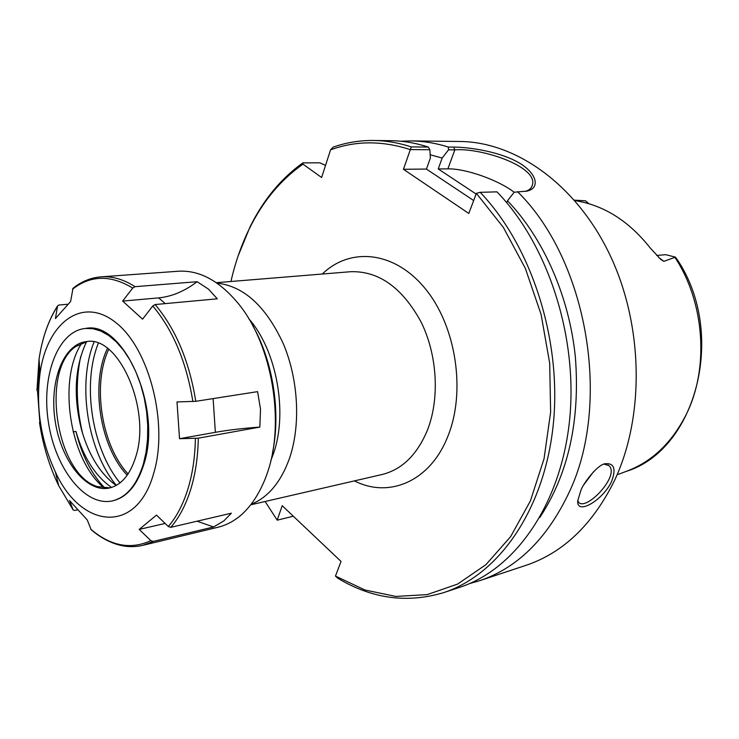 <?xml version="1.0" encoding="UTF-8"?>
<svg xmlns="http://www.w3.org/2000/svg" width="739" height="739" viewBox="0 0 739 739"><rect width="100%" height="100%" fill="white"/><g stroke="black" fill="none" stroke-linecap="round" stroke-linejoin="round"><path stroke-width="1.11" d="M251.288 504.201C268.109 497.43 280.811 482.234 289.402 458.614C300.847 425.562 298.565 379.92 283.379 343.894C266.022 306.362 243.87 286.104 216.933 283.111M277.227 520.173L293.318 516.228L277.208 520.173L265.135 501.495M230.947 281.485C235.224 262.567 241.394 244.886 249.468 228.453C262.862 201.257 280.7 179.826 302.981 164.16L302.842 162.885C280.866 178.681 263.241 200.066 249.967 227.021L238.097 256.027M277.18 520.145L282.215 505.707L341.03 561.418L335.469 576.078L337.612 578.12C371.735 598.747 407.097 603.578 443.686 592.613C498.021 575.007 543.922 511.009 553.114 426.061C562.342 341.224 531.849 246.096 480.156 192.325L496.968 191.854C548.44 244.914 578.655 338.702 569.335 422.44C560.033 506.289 514.187 569.64 459.898 587.246L443.686 592.613M480.156 192.325L476.387 193.35L503.361 227.409L525.346 268.377L541.087 314.389L549.677 363.135L550.638 412.103L544.033 458.808L530.38 500.959L510.594 536.699L485.892 564.679L457.617 584.078L427.17 594.618L395.892 596.438L364.974 590.008L335.469 576.078M476.387 193.35L468.794 213.442L403.429 169.277L410.348 149.611L429.876 149.712L430.366 158.063L426.431 169.065L403.429 169.277M429.876 149.712L428.306 147.043L411.281 146.922C398.533 142.766 385.915 140.613 373.426 140.475C359.403 140.373 345.954 142.599 333.077 147.172L330.555 149.86C355.69 140.613 382.275 140.539 410.302 149.647M330.555 149.86L321.622 177.508L302.981 164.16M120.023 482.881C91.95 449.063 81.844 384.003 98.324 343.266M270.88 460.471L273.384 453.829C288.127 412.824 276.691 350.212 248.867 318.832M127.2 475.223C99.922 446.67 90.167 383.874 107.488 348.383M128.096 473.93C101.502 445.626 91.978 384.391 108.735 349.353M506.751 202.745L507.517 200.777C543.461 238.309 569.206 296.376 575.348 356.863C580.281 420.389 568.42 473.948 539.775 517.531M430.172 154.756L442.171 158.054L448.555 149.805L454.836 149.841L447.889 168.862C465.616 168.437 498.363 180.011 514.15 192.242L507.517 200.777M447.889 168.862L438.227 168.954L476.128 194.034M473.671 200.537L426.431 169.065M438.227 168.954L442.171 158.054M411.281 146.922L410.348 149.611M604.086 464.138L608.77 465.533C620.584 475.029 586.646 511.231 578.674 502.428L577.732 500.617M675.003 257.523C704.803 302.473 709.292 368.659 686.134 414.671C671.714 443.003 651.761 461.903 626.266 471.371C696.147 449.977 726.576 334.518 677.959 260.645L675.428 257.126L663.899 261.357L660.851 259.5L650.422 248.193C628.843 220.906 603.634 205.036 574.813 200.592M574.425 200.149L585.482 200.814L588.974 203.742M580.872 490.428L577.713 500.94C576.596 515.73 602.812 500.22 611.449 481.773C616.243 469.089 614.266 463.067 605.527 463.695C598.045 463.907 583.163 483.398 580.872 490.428M400.76 141.232L411.041 140.918C423.345 141.057 435.77 143.098 448.305 147.052L448.555 149.805M514.159 192.223L527.046 191.087C540.699 188.14 536.911 172.797 518.113 162.321C499.472 151.735 470.115 147.218 453.718 147.089L448.305 147.052M517.549 191.706C587.801 260.488 612.16 404.445 568.365 493.975C546.463 539.35 516.801 568.282 479.389 580.78L469.514 583.598M411.041 140.918L459.834 141.482C515.61 141.86 576.291 184.27 609.943 254.983C643.567 325.613 644.75 417.008 614.294 480.96C592.456 524.829 562.924 552.984 525.706 565.427L479.389 580.78M453.718 147.089L454.836 149.841C481.754 147.68 538.666 166.829 532.32 185.184C531.553 188.205 529.198 190.265 525.253 191.383M302.842 162.885L319.885 162.811L325.529 165.425M656.74 255.482L665.719 254.678L675.428 257.126M428.306 147.043C415.577 142.941 402.977 140.816 390.497 140.678L373.426 140.475M86.528 341.677C74.676 367.181 73.069 396.788 81.724 430.477C89.049 455.723 100.532 474.05 116.152 485.458M111.561 487.435C95.377 476.184 83.498 457.515 75.923 431.428L73.133 431.881M104.855 488.128C91.405 474.013 81.761 455.113 75.923 431.428M104.411 488.091C69.808 460.831 57.162 379.513 81.863 343.035M139.191 529.41L156.492 515.101L168.298 526.519L170.764 527.341L231.39 513.199L223.871 520.884L213.589 526.972L153.269 541.419L150.821 540.625L139.191 529.41L165.12 523.443M213.589 526.972L197.045 521.207M179.54 438.707L177 401.942L195.78 401.314L257.588 391.642L260.516 409.258L259.832 427.077L198.283 438.181L179.54 438.707L215.363 432.315C228.517 429.996 243.334 428.25 259.832 427.077M142.562 319.165L122.656 301.078L158.719 297.891C171.901 296.551 184.704 291.157 197.128 281.707L208.49 289.134L217.284 298.815L155.135 304.551L152.779 305.983L142.562 319.165M122.656 301.078L132.724 288.071L135.052 286.677L197.128 281.707M135.052 286.677C123.542 279.324 112.199 276.044 101.012 276.848C90.721 277.698 81.382 281.531 72.985 288.349L70.63 301.494L55.434 318.546L57.559 305.891L58.917 305.022L67.886 304.237M40.054 373.223C47 322.823 82.057 295.72 115.589 322.416C149.361 348.217 168.834 424.352 153.583 473.681C136.419 535.101 80.985 528.671 55.407 472.018C40.811 440.555 35.694 407.632 40.054 373.223L39.028 359.293L36.959 390.257L37.578 391.661L39.869 422.394M77.364 509.901L74.713 510.455L73.143 509.928L69.484 500.497L87.248 519.951L91.156 529.715M85.558 328.421L85.863 328.393C123.496 320.486 162.469 407.928 143.966 463.963C137.306 485.2 126.877 497.495 112.661 500.839L112.365 500.894M101.012 276.848L178.385 271.231C199.493 269.984 219.538 280.848 238.531 303.84C272.146 344.55 285.393 422.819 267.148 473.523L265.578 477.902C254.456 505.568 238.651 522.002 218.171 527.212L142.738 545.354L153.269 541.419M252.775 325.733C273.07 361.362 281.032 412.602 272.506 452.711M116.337 485.357C87.414 450.808 76.985 383.717 94.056 342.028M82.657 433.682C76.246 406.94 75.581 381.259 80.653 356.651M110 487.869L97.428 486.604C56.34 474.752 40.109 370.331 75.674 346.573L87.267 341.547M135.865 456.49C130.212 474.743 121.279 485.283 109.049 488.091C86.094 492.756 61.125 460.563 55.24 421.452C48.977 382.405 63 344.152 86.287 341.64C118.332 334.785 151.384 408.833 135.865 456.49M143.366 464.074C136.706 485.329 126.277 497.624 112.069 500.959C84.837 506.668 55.37 468.554 48.451 422.505C41.07 376.539 57.577 331.275 85.262 328.449L93.003 328.716L100.901 331.072L108.753 335.506L116.374 341.945L123.542 350.249L130.082 360.244L135.81 371.68L140.549 384.252L144.179 397.647L146.59 411.503L147.726 425.442L147.551 439.086L146.082 452.083L143.366 464.074M216.315 282.686L350.619 271.712C378.738 270.825 402.21 287.563 421.036 321.908C437.414 354.96 439.871 398.626 427.382 430.264C417.101 454.808 402.016 469.542 382.137 474.493L250.835 504.792M354.434 480.886C388.908 498.613 430.153 481.532 447.788 436.49C466.143 391.716 456.157 326.139 425.276 288.69C394.534 250.937 350.221 246.863 322.287 274.021M583.856 484.719L593.362 471.935M658.782 257.551L663.899 261.357M213.118 398.607L215.363 432.315M158.719 297.891L165.194 303.618M195.382 438.449C195.059 457.062 192.537 474.05 187.798 489.384C182.995 504.635 176.492 517.004 168.298 526.519M152.779 305.983C173.092 330.222 186.459 362.082 192.87 401.563M72.551 289.208C90.564 275.074 110.628 274.696 132.724 288.071M57.55 305.909C48.284 320.541 42.114 338.333 39.028 359.293C42.123 338.407 48.257 320.754 57.42 306.343M73.087 509.808L58.658 485.606C49.347 466.327 42.964 445.321 39.509 422.588M150.821 540.625C130.775 549.918 110.758 546.121 90.758 529.226M38.169 389.943L39.444 364.946M155.135 304.551C175.753 329.049 189.304 361.306 195.78 401.314M198.283 438.181C197.969 457.053 195.401 474.253 190.588 489.791C185.701 505.227 179.097 517.743 170.764 527.341M249.468 228.453L249.967 227.021M608.677 465.45L608.031 464.96M626.266 471.371L617.093 474.789M526.251 191.235L527.046 191.087M532.32 185.193L531.59 187.032M55.407 472.018L58.658 485.606L73.143 509.919M90.952 529.54C100.68 537.9 110.915 543.257 121.676 545.613C128.762 547.063 135.782 546.971 142.738 545.354M112.069 500.959L112.661 500.839M85.262 328.449L85.863 328.393"/></g></svg>

